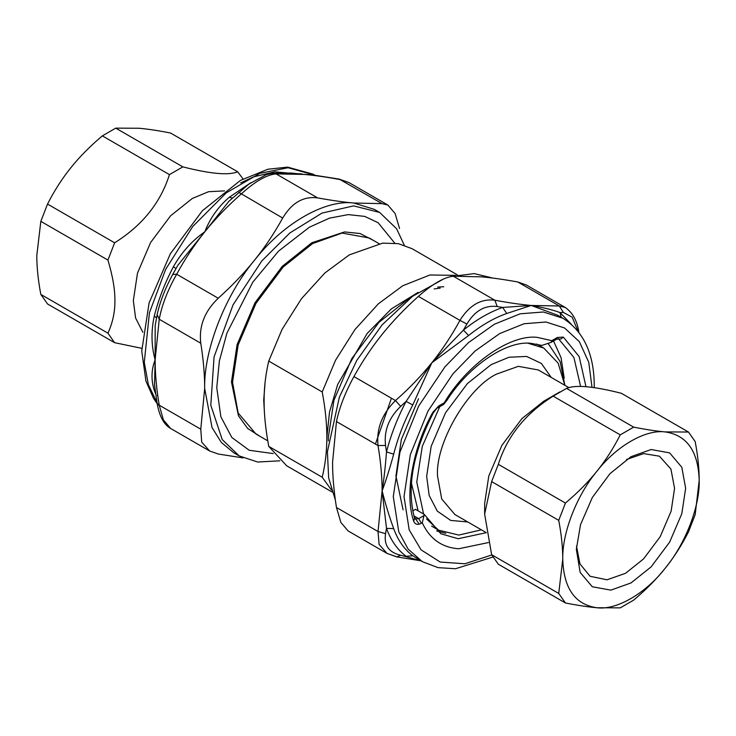 <?xml version="1.0" encoding="UTF-8"?>
<svg xmlns="http://www.w3.org/2000/svg" width="736" height="736" viewBox="0 0 736 736"><rect width="100%" height="100%" fill="white"/><g stroke="black" fill="none" stroke-linecap="round" stroke-linejoin="round"><path stroke-width="1.1" d="M322.212 477.241L268.75 446.375C265.586 429.309 264.04 414.202 264.095 401.056C264.04 387.835 265.586 374.523 268.75 361.1L322.212 391.966C325.266 408.057 326.821 423.172 326.867 437.294C326.821 451.361 325.266 464.674 322.212 477.241L331.485 490.038M457.47 274.914L412.004 248.667L398.323 243.644L382.665 243.138L349.324 254.877L324.889 272.955L301.456 298.724L282.054 329.415L268.75 361.1M455.428 275.356L429.953 274.979L402.785 285.743L378.35 303.821L354.918 329.59L335.515 360.281L322.212 391.966M268.75 446.375L286.654 465.768L332.129 492.025M391.442 398.24L375.424 444.066M418.536 398.765L401.341 439.512L395.931 475.925L403.061 509.809M685.648 488.272L681.803 467.25L669.631 452.879L651.102 449.521L630.982 456.706L609.942 473.708L592.324 497.508L580.52 524.667L576.343 549.341L580.152 572.406L592.324 586.785L610.852 590.134L630.982 582.949L651.102 566.904L669.631 542.147L681.803 513.719L685.648 488.272M626.511 459.503L643.604 453.606L659.428 456.191L670.928 469.071L674.562 488.373L671.122 511.198L660.201 536.7L643.577 558.909L625.526 573.307L606.988 579.802L590.088 576.279L579.94 563.877L576.5 546.121M665.086 568.358C685.317 544.097 699.872 506.57 699.2 480.442C698.28 451.269 686.909 435.096 665.086 431.912C645.536 429.272 616.418 446.08 596.868 471.298C576.647 495.567 562.083 533.085 562.755 559.213C563.684 588.386 575.046 604.569 596.868 607.743C616.418 610.392 645.536 593.575 665.086 568.358C656.319 579.278 645.84 589.867 633.65 600.125L620.246 607.862L596.868 607.743C588.101 606.961 577.622 605.369 565.432 602.968L558.725 593.437L562.755 559.213C562.764 547.52 561.421 534.566 558.725 520.343L565.432 503.065C577.622 492.807 588.101 482.218 596.868 471.298C605.645 460.396 613.438 448.252 620.246 434.875L633.65 427.138C645.84 429.539 656.319 431.13 665.086 431.912L688.464 432.032L695.17 441.572C697.866 455.796 699.209 468.749 699.2 480.442L695.17 514.657L688.464 531.935C681.665 545.302 673.872 557.446 665.086 568.358M688.464 432.032L621.368 393.3C593.722 386.253 575.451 384.615 566.554 388.396L633.65 427.138M566.554 388.396L553.15 396.143C525.495 413.457 507.224 436.19 498.327 464.333L491.63 481.611L484.647 514.114L491.63 554.696L498.327 564.227L565.432 602.968M620.246 434.875L553.15 396.143M559.848 391.929L543.656 401.276L521.934 418.6L501.924 445.326L488.787 476.008L484.647 503.488L484.647 514.114M498.327 464.333L565.432 503.065M491.63 554.696L558.725 593.437M558.725 520.343L491.63 481.611M564.843 385.287L558.109 363.115L543.711 348.008L527.951 343.224M439.76 406.658L422.289 446.347L416.769 482.016L423.586 514.013M426.521 518.908L438.546 530.159L458.822 535.072L481.39 529.828M564.806 384.992L560.151 361.606L548.237 343.602M414.064 516.552L419.207 524.198M543.711 348.008L536.728 344.034M411.396 483.11L418.131 510.867M431.609 526.102L438.546 530.159M40.83 294.428L47.536 303.968L114.632 342.7L107.934 333.169C112.672 322.828 115 311.99 114.917 300.656C115 289.432 112.672 275.908 107.934 260.084L40.83 221.343L36.8 255.558C36.791 267.251 38.134 280.204 40.83 294.428L107.934 333.169M47.536 204.065L114.632 242.806C142.278 225.492 160.549 202.759 169.446 174.616L182.85 166.87C210.505 173.917 228.776 175.554 237.673 171.773L170.568 133.032C158.378 130.631 147.899 129.039 139.132 128.257L115.754 128.138L102.35 135.875C90.16 146.133 79.681 156.722 70.914 167.642C62.128 178.554 54.335 190.698 47.536 204.065L40.83 221.343M169.446 174.616L102.35 135.875M115.754 128.138L182.85 166.87M107.934 260.084L114.632 242.806M141.763 348.312L114.632 342.7M142.885 332.313L135.599 318.035L133.336 300.656L137.476 273.185L150.613 242.494L170.623 215.768L192.344 198.444L208.527 191.719L224.535 190.891M237.673 171.773L243.055 178.949M395.471 556.342L386.998 553.398L348.091 530.932L340.878 522.431L336.462 507.518L378.019 531.502L385.544 533.674L386.501 528.384L382.113 490.903C385.774 505.089 389.638 517.656 393.686 528.595C397.918 540.307 404.285 549.36 412.776 555.754L422.381 561.678L438.049 567.64L455.52 568.744L492.945 557.051M420.817 560.777L396.778 556.894L386.998 553.398L379.095 544.447L378.019 531.502L382.113 490.903C383.925 479.458 385.388 466.468 386.501 451.941L385.544 445.446L378.019 445.556C376.262 428.803 382.085 413.807 395.471 400.559L400.706 406.355L406.106 401.405L431.802 362.83L463.441 330.078L466.882 324.042L459.936 320.372C469.375 305.219 481.013 298.503 494.85 300.214L497.214 306.526L502.651 307.446L531.18 305.458C542.487 307.308 552.083 309.681 559.986 312.561L563.38 312.441L559.314 305.974L565.303 307.492L526.387 285.025L517.758 281.98C503.856 279.459 491.814 277.748 481.638 276.856L453.302 276.221L494.85 300.214C508.438 302.754 520.554 304.502 531.18 305.458L506.782 313.472C494.058 317.97 481.335 325.321 468.602 335.515L431.802 362.83L412.776 404.956C404.285 421.167 397.918 437.57 393.686 454.158C389.638 468.924 385.774 481.169 382.113 490.903L382.113 490.903C382.094 476.744 380.724 461.628 378.019 445.556L336.462 421.572C339.397 407.523 345.212 392.518 353.924 376.574L395.471 400.559C409.069 388.599 421.176 376.022 431.802 362.83L431.802 362.83C442.391 349.628 451.766 335.478 459.936 320.372L418.388 296.387C432.501 283.94 444.139 277.224 453.302 276.221M492.936 278.088L474.223 273.608L450.634 276.598M443.891 278.834L412.592 296.286L382.039 324.953L356.739 360.502L339.37 397.155L327.41 451.738L328.633 477.802L335.34 499.983M336.462 421.572L332.571 462.3C332.543 475.888 333.84 490.967 336.462 507.518M418.388 296.387C404.478 308.899 392.435 321.512 382.26 334.227C372.02 346.914 362.572 361.026 353.924 376.574M420.624 560.666L400.706 555.248L396.75 556.885M443.339 404.598L444.222 402.794C443.017 405.094 443.468 404.837 445.547 402.031L447.074 400.136C468.538 366.151 506.368 340.455 530.766 343.289L541.843 345.423L551.135 342.36L551.825 340.676L557.354 337.484L563.334 337.088L579.158 356.583L585.985 386.731M438.684 405.996L433.375 412.758L432.713 412.5L438.684 405.996L444.222 402.794C467.24 364.173 510.103 334.052 537.298 337.382L551.825 340.676M393.686 528.595L386.501 528.384C390.844 540.408 397.376 549.709 406.106 556.278L412.776 555.754M557.658 315.22L531.18 305.458L559.314 305.974L517.758 281.98M571.292 324.263L559.986 312.561L561.218 317.271M506.782 313.472L502.651 307.446C489.578 312.064 476.505 319.608 463.441 330.078L468.602 335.515M412.776 404.956L406.106 401.405C397.376 418.057 390.844 434.893 386.501 451.941L393.686 454.158M412.74 510.913L415.481 509.33L424.267 514.409L422.262 522.79C429.778 538.927 441.94 547.584 458.749 548.752L488.354 542.579M445.749 533.306L436.687 530.923M568.937 387.651L538.31 369.96L518.3 366.344L496.579 374.1C467.388 387.909 434.93 444.121 437.57 476.302L441.72 498.999L454.857 514.51L486.321 532.68L458.142 538.724L440.901 533.775L424.267 514.409M176.014 268.566L173.392 266.745C181.562 252.356 192.041 240.7 204.82 231.785L228.887 201.287L248.869 184.101L266.506 174.542L272.854 173.245L276.064 173.898L317.612 197.892C303.499 196.024 291.861 202.75 282.698 218.049L238.786 192.354M291.106 173.034L304.198 174.414L276.064 173.898C266.625 174.726 254.987 181.452 241.15 194.056C227.562 206.025 215.446 218.601 204.82 231.785L177.946 265.172M232.346 198.039L229.218 197.303C218.114 206.89 209.981 218.38 204.82 231.785L204.82 231.785C194.23 244.996 184.856 259.146 176.686 274.243L218.242 298.236C204.58 311.328 198.757 326.324 200.781 343.234L159.234 319.24L157.164 314.585C159.951 301.889 165.131 288.494 172.702 274.436L176.686 274.243C167.698 290.039 161.883 305.035 159.234 319.24L155.13 359.849C151.266 345.773 150.99 331.145 154.302 315.956C158.525 299.359 164.892 282.955 173.392 266.745M157.164 314.612L155.176 325.772L155.13 359.849C155.149 374.008 156.52 389.114 159.234 405.196L163.41 419.925L170.697 428.508C163.962 424.709 159.436 416.318 157.108 403.337L159.234 405.196L200.781 429.18L201.701 442.078L209.613 450.975L218.242 454.02L243.064 457.912M170.697 428.508L209.613 450.975M399.538 228.482L395.122 213.569L387.909 205.068L382.076 203.642L339.25 179.115M387.909 205.068L349.002 182.602L340.529 179.658C326.931 177.118 314.824 175.37 304.198 174.414L313.876 175.058M279.781 460.819L257.655 462.024L239.154 455.888L222.208 439.548L210.8 405.205L214.066 356.923L233.018 304.906L261.777 260.986L289.818 232.999L321.991 213.09L353.611 205.887L379.693 212.465L396.63 228.813L404.276 245.189M394.708 243.101L378.12 222.714L364.716 216.393L348.248 214.608L329.424 218.16L309.405 227.194L278.493 251.169L252.825 282.136L226.918 333.114L219.356 361.036L216.761 387.688L220.874 416.834L231.84 437.478L249.219 450.276L273.194 453.578M239.154 455.888L233.781 452.787L221.315 442.41L212.042 427.561L204.672 388.452C203.688 350.391 224.903 295.734 254.362 260.388L256.404 257.885C284.703 222.511 325.836 199.327 353.74 203.016L374.32 209.364L379.693 212.465M317.612 197.892C331.522 200.413 343.565 202.124 353.74 203.016L382.076 203.642M218.242 298.236C232.144 285.724 244.186 273.111 254.362 260.388L256.376 257.848C265.825 245.879 274.592 232.613 282.698 218.049M200.781 429.18L204.672 388.452C204.709 374.863 203.412 359.784 200.781 343.234M302.294 174.248L311.981 174.818L339.222 179.106L349.002 182.602M301.659 173.871L276.294 173.043M156.492 317.97L154.302 315.956M155.287 391.12L154.302 390.384C150.99 379.877 151.266 369.693 155.13 359.849L154.514 384.726L157.108 403.337M373.437 240.433L360.125 233.533L344.558 231.932L311.816 242.779L282.238 266.368L254.996 302.763L237.112 344.549L231.463 381.956L238.436 415.73L247.609 428.416L260.25 436.494M379.003 243.644L369.178 237.976L342.038 233.064L312.579 243.579L283.121 267.076L255.981 303.324L238.16 344.945L232.539 382.214L238.16 412.988L255.981 434.028L267.766 440.836M265.098 382.223L263.709 400.209L264.408 412.05M411.286 297.261L408.37 298.89L378.911 322.386L351.771 358.634L333.951 400.255L328.33 437.515L328.385 440.855M440.165 288.135L434.148 288.926M443.79 286.746L437.635 287.077M418.057 292.413L391.35 308.899L367.154 333.454L337.658 384.542L329.516 412.086L326.867 437.294M551.209 377.412L541.365 363.428L526.571 356.436L508.953 357.254L491.124 364.642L467.397 383.566L445.538 412.767L431.186 446.292L426.659 476.302L429.171 495.448L437.276 511.106L450.726 520.426L467.756 521.962M578.036 331.329L572.194 317.207L563.38 312.441M497.214 306.526C484.895 304.989 474.784 310.822 466.882 324.042M400.706 406.355C388.875 417.708 383.815 430.735 385.544 445.446M385.544 533.674C383.815 545.284 388.875 552.478 400.706 555.248M553.527 340.97L561.044 357.586L564.218 378.286M557.649 315.21L562.92 318.256L543.352 312L520.205 313.803L494.408 324.217L468.492 342.608L445.004 366.767L418.655 406.079L399.952 452.125L393.272 496.588L398.746 531.732L408.084 549.065L422.372 561.669M558.431 338.643L573.924 357.512L580.603 386.464M551.135 342.36L556.572 339.222L561.136 338.919L563.334 337.088M433.375 412.758C412.712 452.98 406.465 488.216 414.616 518.457L413.678 521.125C404.487 494.472 412.546 448.472 432.713 412.5M414.616 518.457L414.902 519.009L418.701 518.632L421.388 523.287C417.57 525.219 415.003 524.501 413.678 521.125M556.572 339.222L557.354 337.484M413.871 515.844L418.701 518.632L423.504 515.862M422.262 522.79L421.388 523.287M592.02 387.375L588.754 362.278L579.379 341.716L564.558 327.971L545.983 322.018L524.087 323.73L499.689 333.574L475.171 350.971L452.953 373.824L428.03 411.019L410.338 454.572L404.018 496.634L409.188 529.874L421.075 549.847L440.192 562.037L464.848 563.785L491.777 554.981M229.218 197.303L250.829 182.721M155.664 393.907L154.302 390.384M159.316 405.812L158.663 404.975M156.998 402.684L148.341 384.542L144.284 362.314L149.445 312.708L165.655 269.339L192.648 226.614L226.219 192.887L259.836 173.356L288.034 167.734L315.183 175.223M157.808 395.904L157.302 395.232M240.626 182.896L253.57 176.879L274.905 171.792L295.228 173.779M578.892 332.663C577.374 321.181 572.847 312.791 565.303 307.492M443.339 404.588L437.902 407.735M594.237 387.688L594.256 385.692C594.099 353.832 583.657 331.356 562.92 318.256M177.946 265.162L172.702 274.436M291.373 173.052L272.854 173.245M157.154 403.632L153.557 398.369L145.921 381.027L141.744 351.026L149.086 302.928L170.347 253.773L202.382 210.744L240.47 180.384L267.886 169.243L287.62 167.118L313.619 174.322"/></g></svg>
